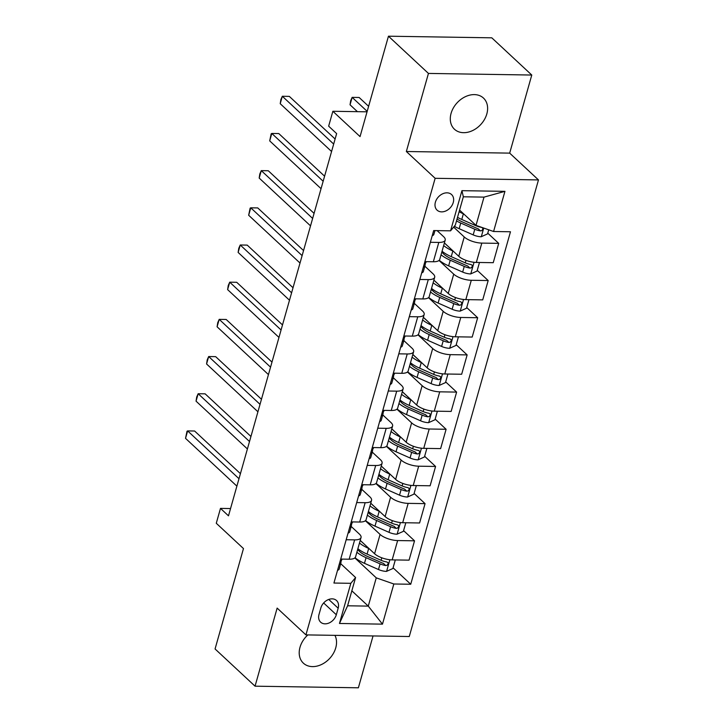 <?xml version="1.0" encoding="UTF-8"?>
<svg xmlns="http://www.w3.org/2000/svg" width="724" height="724" viewBox="0 0 724 724"><rect width="100%" height="100%" fill="white"/><g stroke="black" fill="none" stroke-linecap="round" stroke-linejoin="round"><path stroke-width="1.09" d="M451.079 113.36A21.295 16.055 132.9 0 0 454.446 129.225A21.295 16.055 132.9 0 0 472.555 130.601A21.295 16.055 132.9 0 0 486.827 113.921A21.295 16.055 132.9 0 0 483.46 98.057A21.295 16.055 132.9 0 0 465.36 96.69A21.295 16.055 132.9 0 0 451.079 113.36M307.854 634.921A21.295 16.055 132.9 0 0 299.998 647.292A21.295 16.055 132.9 0 0 303.365 663.157A21.295 16.055 132.9 0 0 321.465 664.532A21.295 16.055 132.9 0 0 335.746 647.853A21.295 16.055 132.9 0 0 334.922 635.346M435.386 202.204A10.643 8.027 132.9 0 0 437.07 210.141A10.643 8.027 132.9 0 0 446.12 210.829A10.643 8.027 132.9 0 0 453.26 202.485A10.643 8.027 132.9 0 0 451.577 194.557A10.643 8.027 132.9 0 0 442.527 193.869A10.643 8.027 132.9 0 0 435.386 202.204M531.778 75.043L491.786 37.82L388.453 36.2L428.445 73.423L406.345 151.506L435.142 178.303L538.475 179.923L509.678 153.126L531.778 75.043L428.445 73.423M435.142 178.303L305.935 634.894L409.268 636.514L538.475 179.923M305.935 634.894L277.147 608.097L255.047 686.18L358.38 687.8L373.05 635.944M255.047 686.18L215.064 648.957L243.472 548.566L216.277 523.262L220.485 508.384L228.485 515.832L336.642 133.596L328.651 126.157L332.859 111.279L360.045 136.592L388.453 36.2M336.316 614.757L338.171 608.214A10.317 7.774 132.9 0 0 336.542 600.531A10.317 7.774 132.9 0 0 327.773 599.861A10.317 7.774 132.9 0 0 320.859 607.943L319.003 614.486A10.317 7.774 132.9 0 0 320.632 622.169A10.317 7.774 132.9 0 0 329.402 622.83A10.317 7.774 132.9 0 0 336.316 614.757L323.655 602.965M393.838 583.987L382.471 624.142L339.466 623.473L350.823 583.309L355.602 577.535L347.601 605.789L368.272 606.115L376.263 577.861L393.838 583.987L410.734 584.25L510.474 231.771L493.578 231.499L476.012 225.372L484.003 197.118L463.342 196.792L455.342 225.046L450.572 230.829L461.93 190.674L504.945 191.344L493.578 231.499M450.572 230.829L433.676 230.567L333.927 583.046L350.823 583.309M367.059 111.822L332.859 111.279M230.549 508.547L220.485 508.384M351.837 590.82L368.272 606.115L382.471 624.142M355.602 577.535L340.696 563.661M430.355 242.287L438.798 242.422A13.303 4.914 15.8 0 0 445.206 240.087A13.303 4.914 15.8 0 0 443.577 236.639L437.097 230.621M419.839 279.473L428.282 279.609A13.303 4.914 15.8 0 0 434.69 277.274A13.303 4.914 15.8 0 0 433.052 273.826L424.861 266.206M409.313 316.65L417.757 316.786A13.303 4.914 15.8 0 0 424.164 314.451A13.303 4.914 15.8 0 0 422.535 311.003L414.345 303.383M398.788 353.837L407.241 353.973A13.303 4.914 15.8 0 0 413.639 351.638A13.303 4.914 15.8 0 0 412.01 348.19L403.82 340.57M388.272 391.014L396.716 391.15A13.303 4.914 15.8 0 0 403.123 388.815A13.303 4.914 15.8 0 0 401.485 385.367L393.295 377.747M377.747 428.201L386.191 428.337A13.303 4.914 15.8 0 0 392.598 426.002A13.303 4.914 15.8 0 0 390.969 422.554L382.779 414.933M367.231 465.378L375.675 465.514A13.303 4.914 15.8 0 0 382.082 463.179A13.303 4.914 15.8 0 0 380.444 459.731L372.254 452.111M356.706 502.565L365.149 502.7A13.303 4.914 15.8 0 0 371.557 500.365A13.303 4.914 15.8 0 0 369.928 496.917L361.738 489.297M346.181 539.742L354.633 539.878A13.303 4.914 15.8 0 0 361.041 537.543A13.303 4.914 15.8 0 0 359.403 534.095L351.212 526.475M354.851 557.923L376.263 577.861M360.235 540.385L374.598 553.76A13.303 4.914 15.8 0 0 392.164 559.887L409.06 560.15L414.535 540.819L403.594 530.638M365.376 520.746L380.073 534.421A13.303 4.914 15.8 0 0 397.639 540.557L414.535 540.819M370.751 503.207L385.123 516.574A13.303 4.914 15.8 0 0 402.689 522.71L419.585 522.972L425.06 503.632L414.119 493.451M375.892 483.56L390.589 497.243A13.303 4.914 15.8 0 0 408.164 503.37L425.06 503.632M381.276 466.021L395.639 479.397A13.303 4.914 15.8 0 0 413.214 485.523L430.11 485.786L435.577 466.455L424.635 456.274M386.417 446.382L401.114 460.057A13.303 4.914 15.8 0 0 418.68 466.193L435.577 466.455M391.802 428.843L406.164 442.21A13.303 4.914 15.8 0 0 423.73 448.346L440.626 448.608L446.102 429.269L435.16 419.087M396.942 409.196L411.63 422.879A13.303 4.914 15.8 0 0 429.205 429.006L446.102 429.269M402.318 391.657L416.68 405.033A13.303 4.914 15.8 0 0 434.255 411.16L451.152 411.422L456.618 392.091L445.676 381.91M407.458 372.018L422.155 385.693A13.303 4.914 15.8 0 0 439.721 391.829L456.618 392.091M412.843 354.479L427.205 367.846A13.303 4.914 15.8 0 0 444.771 373.982L461.668 374.245L467.143 354.905L456.201 344.724M417.983 334.832L432.681 348.516A13.303 4.914 15.8 0 0 450.247 354.642L467.143 354.905M423.359 317.293L437.73 330.669A13.303 4.914 15.8 0 0 455.296 336.796L472.193 337.058L477.668 317.727L466.727 307.546M428.499 297.654L443.197 311.329A13.303 4.914 15.8 0 0 460.772 317.465L477.668 317.727M433.884 280.116L448.247 293.482A13.303 4.914 15.8 0 0 465.822 299.618L482.718 299.881L488.184 280.541L477.243 270.36M439.025 260.468L453.722 274.152A13.303 4.914 15.8 0 0 471.288 280.279L488.184 280.541M444.4 242.929L458.772 256.305A13.303 4.914 15.8 0 0 476.338 262.432L493.234 262.694L498.709 243.364L487.768 233.182M453.649 227.101L464.238 236.965A13.303 4.914 15.8 0 0 481.813 243.101L498.709 243.364M459.577 210.078L476.012 225.372M340.714 559.082L349.158 559.209A13.303 4.914 15.8 0 0 355.565 556.883L361.041 537.543M410.734 584.25L393.078 567.815M351.231 521.895L359.683 522.031A13.303 4.914 15.8 0 0 366.091 519.696L371.557 500.365M361.756 484.718L370.199 484.845A13.303 4.914 15.8 0 0 376.607 482.519L382.082 463.179M372.281 447.532L380.724 447.667A13.303 4.914 15.8 0 0 387.132 445.332L392.598 426.002M382.797 410.354L391.25 410.481A13.303 4.914 15.8 0 0 397.648 408.155L403.123 388.815M393.322 373.168L401.766 373.303A13.303 4.914 15.8 0 0 408.173 370.969L413.639 351.638M403.838 335.99L412.291 336.117A13.303 4.914 15.8 0 0 418.698 333.791L424.164 314.451M414.363 298.804L422.807 298.94A13.303 4.914 15.8 0 0 429.214 296.605L434.69 277.274M424.888 261.626L433.332 261.753A13.303 4.914 15.8 0 0 439.739 259.427L445.206 240.087M347.601 605.789L339.466 623.473M461.93 190.674L463.342 196.792M504.945 191.344L484.003 197.118M406.345 151.506L509.678 153.126M337.538 570.304A8.815 3.258 15.8 0 0 339.167 569.046A8.815 3.258 15.8 0 0 339.194 568.91M240.422 473.65L194.611 431.015L187.634 430.907L238.992 478.709M185.525 438.346L187.018 431.233L187.634 430.907L185.525 438.346L236.884 486.139M339.14 564.657A8.815 3.258 15.8 0 0 340.769 563.399A8.815 3.258 15.8 0 0 340.796 563.254L341.221 560.584M341.809 559.688A8.815 3.258 -164.2 0 1 341.773 559.824A8.815 3.258 -164.2 0 1 340.144 561.082M363.258 543.199A21.123 7.801 -164.2 0 1 361.122 541.208M369.104 548.638L368.67 548.448A25.449 9.403 -164.2 0 1 359.484 543.036M395.304 559.933L392.879 568.512L386.444 571.399A8.815 3.258 -164.2 0 1 378.489 569.526L364.462 563.326A25.449 9.403 -164.2 0 1 355.059 557.733M356.869 552.258A25.449 9.403 15.8 0 0 366.063 557.67L380.091 563.869A8.815 3.258 15.8 0 0 385.756 565.534L387.05 565.29L388.164 563.761L387.964 562.657L386.77 561.96A8.815 3.258 -164.2 0 1 381.096 560.304L367.077 554.104A25.449 9.403 -164.2 0 1 357.882 548.692M385.756 565.534L383.458 563.39A4.489 1.656 -164.2 0 1 381.982 562.856L367.964 556.656A21.123 7.801 -164.2 0 1 357.692 549.371M348.054 533.126A8.815 3.258 15.8 0 0 349.692 531.869A8.815 3.258 15.8 0 0 349.719 531.724M250.938 436.463L205.136 393.838L198.159 393.72L249.508 441.522M196.05 401.159L196.702 397.024L198.159 393.72L196.05 401.159L247.409 448.961M349.656 527.47A8.815 3.258 15.8 0 0 351.285 526.212A8.815 3.258 15.8 0 0 351.321 526.077L351.746 523.398M352.326 522.502A8.815 3.258 -164.2 0 1 352.298 522.647A8.815 3.258 -164.2 0 1 350.669 523.904M358.579 495.94A8.815 3.258 15.8 0 0 360.208 494.682A8.815 3.258 15.8 0 0 360.244 494.546M261.464 399.286L215.662 356.651L208.675 356.543L260.034 404.345M206.575 363.982L207.218 359.846L208.675 356.543L206.575 363.982L257.925 411.775M360.181 490.293A8.815 3.258 15.8 0 0 361.81 489.035A8.815 3.258 15.8 0 0 361.837 488.89L362.262 486.22M362.851 485.324A8.815 3.258 -164.2 0 1 362.815 485.46A8.815 3.258 -164.2 0 1 361.186 486.718M369.104 458.763A8.815 3.258 15.8 0 0 370.733 457.505A8.815 3.258 15.8 0 0 370.76 457.36M271.98 362.1L226.178 319.474L219.2 319.356L270.55 367.159M217.091 326.796L217.743 322.66L219.2 319.356L217.091 326.796L268.45 374.598M370.697 453.106A8.815 3.258 15.8 0 0 372.326 451.848A8.815 3.258 15.8 0 0 372.362 451.713L372.788 449.034M373.367 448.138A8.815 3.258 -164.2 0 1 373.34 448.283A8.815 3.258 -164.2 0 1 371.711 449.541M373.783 506.022A21.123 7.801 -164.2 0 1 371.638 504.031M379.62 511.461L379.195 511.271A25.449 9.403 -164.2 0 1 370 505.859M405.829 522.755L403.395 531.335L396.969 534.221A8.815 3.258 -164.2 0 1 389.005 532.339L374.987 526.14A25.449 9.403 -164.2 0 1 365.584 520.556M367.394 515.081A25.449 9.403 15.8 0 0 376.589 520.493L390.607 526.692A8.815 3.258 15.8 0 0 396.281 528.348L397.576 528.113L398.689 526.574L398.49 525.479L397.286 524.782A8.815 3.258 -164.2 0 1 391.621 523.117L377.593 516.918A25.449 9.403 -164.2 0 1 368.407 511.506M396.281 528.348L393.974 526.212A4.489 1.656 -164.2 0 1 392.498 525.678L378.48 519.479A21.123 7.801 -164.2 0 1 368.208 512.185M384.299 468.835A21.123 7.801 -164.2 0 1 382.163 466.844M390.146 474.274L389.72 474.084A25.449 9.403 -164.2 0 1 380.525 468.672M416.345 485.569L413.92 494.148L407.494 497.035A8.815 3.258 -164.2 0 1 399.53 495.162L385.512 488.962A25.449 9.403 -164.2 0 1 376.1 483.37M377.919 477.894A25.449 9.403 15.8 0 0 387.105 483.306L401.132 489.505A8.815 3.258 15.8 0 0 406.798 491.171L408.101 490.926L409.205 489.397L409.006 488.293L407.811 487.596A8.815 3.258 -164.2 0 1 402.137 485.94L388.118 479.741A25.449 9.403 -164.2 0 1 378.923 474.329M406.798 491.171L404.499 489.026A4.489 1.656 -164.2 0 1 403.024 488.492L389.005 482.293A21.123 7.801 -164.2 0 1 378.733 475.007M394.824 431.658A21.123 7.801 -164.2 0 1 392.689 429.667M400.662 437.097L400.236 436.907A25.449 9.403 -164.2 0 1 391.051 431.495M426.87 448.391L424.445 456.971L418.01 459.858A8.815 3.258 -164.2 0 1 410.056 457.975L396.028 451.776A25.449 9.403 -164.2 0 1 386.625 446.192M388.435 440.717A25.449 9.403 15.8 0 0 397.63 446.129L411.648 452.328A8.815 3.258 15.8 0 0 417.323 453.984L418.617 453.749L419.73 452.21L419.531 451.115L418.327 450.418A8.815 3.258 -164.2 0 1 412.662 448.753L398.643 442.554A25.449 9.403 -164.2 0 1 389.449 437.142M417.323 453.984L415.015 451.839A4.489 1.656 -164.2 0 1 413.549 451.314L399.521 445.115A21.123 7.801 -164.2 0 1 389.259 437.821M379.62 421.576A8.815 3.258 15.8 0 0 381.249 420.318A8.815 3.258 15.8 0 0 381.286 420.182M282.505 324.922L236.703 282.288L229.716 282.179L281.075 329.981M227.617 289.618L228.259 285.482L229.716 282.179L227.617 289.618L278.966 337.411M381.222 415.929A8.815 3.258 15.8 0 0 382.851 414.671A8.815 3.258 15.8 0 0 382.878 414.526L383.313 411.856M383.892 410.961A8.815 3.258 -164.2 0 1 383.865 411.096A8.815 3.258 -164.2 0 1 382.236 412.354M405.34 394.471A21.123 7.801 -164.2 0 1 403.205 392.48M411.187 399.91L410.761 399.72A25.449 9.403 -164.2 0 1 401.567 394.308M437.387 411.205L434.961 419.784L428.536 422.671A8.815 3.258 -164.2 0 1 420.572 420.798L406.553 414.599A25.449 9.403 -164.2 0 1 397.141 409.006M398.96 403.53A25.449 9.403 15.8 0 0 408.146 408.942L422.173 415.142A8.815 3.258 15.8 0 0 427.839 416.807L429.142 416.562L430.255 415.033L430.056 413.929L428.852 413.232A8.815 3.258 -164.2 0 1 423.178 411.576L409.16 405.377A25.449 9.403 -164.2 0 1 399.965 399.965M427.839 416.807L425.54 414.662A4.489 1.656 -164.2 0 1 424.065 414.128L410.046 407.929A21.123 7.801 -164.2 0 1 399.775 400.644M390.146 384.399A8.815 3.258 15.8 0 0 391.774 383.141A8.815 3.258 15.8 0 0 391.802 382.996M293.03 287.736L247.219 245.11L240.241 244.993L291.591 292.795M238.133 252.432L238.784 248.296L240.241 244.993L238.133 252.432L289.491 300.234M391.747 378.743A8.815 3.258 15.8 0 0 393.376 377.485A8.815 3.258 15.8 0 0 393.404 377.349L393.829 374.67M394.417 373.774A8.815 3.258 -164.2 0 1 394.381 373.919A8.815 3.258 -164.2 0 1 392.752 375.177M400.662 347.212A8.815 3.258 15.8 0 0 402.3 345.954A8.815 3.258 15.8 0 0 402.327 345.819M303.546 250.558L257.744 207.924L250.766 207.815L302.116 255.617M248.658 215.254L250.142 208.141L250.766 207.815L248.658 215.254L300.017 263.047M402.263 341.565A8.815 3.258 15.8 0 0 403.892 340.307A8.815 3.258 15.8 0 0 403.929 340.162L404.354 337.493M404.933 336.597A8.815 3.258 -164.2 0 1 404.906 336.732A8.815 3.258 -164.2 0 1 403.277 337.99M411.187 310.035A8.815 3.258 15.8 0 0 412.816 308.777A8.815 3.258 15.8 0 0 412.843 308.632M314.071 213.372L268.269 170.746L261.283 170.629L312.641 218.431M259.183 178.068L259.826 173.932L261.283 170.629L259.183 178.068L310.533 225.87M412.789 304.379A8.815 3.258 15.8 0 0 414.418 303.121A8.815 3.258 15.8 0 0 414.445 302.985L414.87 300.306M415.458 299.41A8.815 3.258 -164.2 0 1 415.422 299.555A8.815 3.258 -164.2 0 1 413.793 300.813M421.712 272.848A8.815 3.258 15.8 0 0 423.341 271.591A8.815 3.258 15.8 0 0 423.368 271.455M324.587 176.194L278.785 133.56L271.808 133.451L323.157 181.253M269.699 140.89L271.192 133.777L271.808 133.451L269.699 140.89L321.058 188.683M423.305 267.201A8.815 3.258 15.8 0 0 424.934 265.943A8.815 3.258 15.8 0 0 424.97 265.798L425.395 263.129M425.974 262.233A8.815 3.258 -164.2 0 1 425.947 262.369A8.815 3.258 -164.2 0 1 424.318 263.627M432.228 235.671A8.815 3.258 15.8 0 0 433.857 234.413A8.815 3.258 15.8 0 0 433.893 234.268M335.112 139.008L289.31 96.383L282.324 96.265L333.683 144.067M280.224 103.704L280.867 99.568L282.324 96.265L280.224 103.704L331.574 151.506M415.866 357.294A21.123 7.801 -164.2 0 1 413.73 355.303M421.712 362.733L421.278 362.543A25.449 9.403 -164.2 0 1 412.092 357.131M447.912 374.027L445.486 382.607L439.052 385.494A8.815 3.258 -164.2 0 1 431.097 383.611L417.069 377.412A25.449 9.403 -164.2 0 1 407.666 371.828M409.476 366.353A25.449 9.403 15.8 0 0 418.671 371.765L432.69 377.964A8.815 3.258 15.8 0 0 438.364 379.62L439.658 379.385L440.771 377.847L440.572 376.752L439.377 376.055A8.815 3.258 -164.2 0 1 433.703 374.389L419.685 368.19A25.449 9.403 -164.2 0 1 410.49 362.778M438.364 379.62L436.065 377.476A4.489 1.656 -164.2 0 1 434.59 376.951L420.563 370.751A21.123 7.801 -164.2 0 1 410.3 363.457M426.391 320.108A21.123 7.801 -164.2 0 1 424.246 318.117M432.228 325.547L431.803 325.357A25.449 9.403 -164.2 0 1 422.608 319.945M458.428 336.841L456.002 345.42L449.577 348.307A8.815 3.258 -164.2 0 1 441.613 346.434L427.594 340.235A25.449 9.403 -164.2 0 1 418.191 334.642M420.001 329.167A25.449 9.403 15.8 0 0 429.196 334.579L443.215 340.778A8.815 3.258 15.8 0 0 448.889 342.443L450.183 342.199L451.296 340.669L451.097 339.565L449.894 338.868A8.815 3.258 -164.2 0 1 444.228 337.212L430.201 331.013A25.449 9.403 -164.2 0 1 421.015 325.601M448.889 342.443L446.581 340.298A4.489 1.656 -164.2 0 1 445.106 339.764L431.088 333.565A21.123 7.801 -164.2 0 1 420.816 326.28M436.907 282.93A21.123 7.801 -164.2 0 1 434.771 280.939M442.753 288.369L442.328 288.179A25.449 9.403 -164.2 0 1 433.133 282.767M468.953 299.664L466.528 308.243L460.102 311.13A8.815 3.258 -164.2 0 1 452.138 309.248L438.12 303.048A25.449 9.403 -164.2 0 1 428.708 297.455M430.527 291.989A25.449 9.403 15.8 0 0 439.712 297.401L453.74 303.6A8.815 3.258 15.8 0 0 459.405 305.257L460.708 305.021L461.812 303.483L461.613 302.388L460.419 301.691A8.815 3.258 -164.2 0 1 454.744 300.026L440.726 293.826A25.449 9.403 -164.2 0 1 431.531 288.414M459.405 305.257L457.106 303.112A4.489 1.656 -164.2 0 1 455.631 302.587L441.613 296.387A21.123 7.801 -164.2 0 1 431.341 289.093M447.432 245.744A21.123 7.801 -164.2 0 1 445.296 243.753M453.269 251.183L452.844 250.993A25.449 9.403 -164.2 0 1 443.649 245.581M479.478 262.477L477.044 271.057L470.618 273.943A8.815 3.258 -164.2 0 1 462.663 272.07L448.636 265.871A25.449 9.403 -164.2 0 1 439.233 260.278M441.043 254.803A25.449 9.403 15.8 0 0 450.238 260.215L464.256 266.414A8.815 3.258 15.8 0 0 469.93 268.079L471.224 267.835L472.338 266.305L472.139 265.201L470.935 264.504A8.815 3.258 -164.2 0 1 465.27 262.848L451.242 256.649A25.449 9.403 -164.2 0 1 442.056 251.237M469.93 268.079L467.623 265.934A4.489 1.656 -164.2 0 1 466.156 265.4L452.129 259.201A21.123 7.801 -164.2 0 1 441.866 251.916M463.794 214.005L463.369 213.815A25.449 9.403 -164.2 0 1 459.116 211.707M488.718 229.807L487.569 233.879L481.143 236.766A8.815 3.258 -164.2 0 1 473.179 234.884L459.161 228.684A25.449 9.403 -164.2 0 1 454.346 226.259M456.509 220.929A25.449 9.403 15.8 0 0 460.754 223.037L474.781 229.237A8.815 3.258 15.8 0 0 480.446 230.893L481.75 230.657L482.863 229.119L482.655 228.024L481.46 227.327A8.815 3.258 -164.2 0 1 475.786 225.662L461.767 219.463A25.449 9.403 -164.2 0 1 457.523 217.354M368.616 106.31L359.131 97.478L352.145 97.369L350.045 104.799L357.421 111.668M480.446 230.893L478.148 228.748A4.489 1.656 -164.2 0 1 476.673 228.223L462.654 222.024A21.123 7.801 -164.2 0 1 457.052 219.01M367.186 111.36L352.145 97.369L350.688 100.663L350.045 104.799M380.073 534.421L374.598 553.76M390.589 497.243L385.123 516.574M401.114 460.057L395.639 479.397M411.63 422.879L406.164 442.21M422.155 385.693L416.68 405.033M432.681 348.516L427.205 367.846M443.197 311.329L437.73 330.669M453.722 274.152L448.247 293.482M464.238 236.965L458.772 256.305M397.639 540.557L392.164 559.887M354.633 539.878L349.158 559.209M365.149 502.7L359.683 522.031M408.164 503.37L402.689 522.71M375.675 465.514L370.199 484.845M418.68 466.193L413.214 485.523M386.191 428.337L380.724 447.667M429.205 429.006L423.73 448.346M396.716 391.15L391.25 410.481M439.721 391.829L434.255 411.16M407.241 353.973L401.766 373.303M450.247 354.642L444.771 373.982M417.757 316.786L412.291 336.117M460.772 317.465L455.296 336.796M428.282 279.609L422.807 298.94M471.288 280.279L465.822 299.618M438.798 242.422L433.332 261.753M481.813 243.101L476.338 262.432M328.759 599.454L338.171 608.214M386.607 571.327L389.892 559.743M367.077 554.104L368.67 548.448M364.462 563.326L366.063 557.67M381.096 560.304L381.801 557.806M378.489 569.526L380.091 563.869M397.132 534.149L400.408 522.556M377.593 516.918L379.195 511.271M374.987 526.14L376.589 520.493M391.621 523.117L392.327 520.628M389.005 532.339L390.607 526.692M407.657 496.963L410.933 485.379M388.118 479.741L389.72 474.084M385.512 488.962L387.105 483.306M402.137 485.94L402.843 483.442M399.53 495.162L401.132 489.505M418.173 459.785L421.449 448.192M398.643 442.554L400.236 436.907M396.028 451.776L397.63 446.129M412.662 448.753L413.368 446.265M410.056 457.975L411.648 452.328M428.699 422.599L431.975 411.015M409.16 405.377L410.761 399.72M406.553 414.599L408.146 408.942M423.178 411.576L423.893 409.078M420.572 420.798L422.173 415.142M439.215 385.421L442.5 373.828M419.685 368.19L421.278 362.543M417.069 377.412L418.671 371.765M433.703 374.389L434.409 371.901M431.097 383.611L432.69 377.964M449.74 348.235L453.016 336.651M430.201 331.013L431.803 325.357M427.594 340.235L429.196 334.579M444.228 337.212L444.934 334.714M441.613 346.434L443.215 340.778M460.256 311.058L463.541 299.464M440.726 293.826L442.328 288.179M438.12 303.048L439.712 297.401M454.744 300.026L455.45 297.537M452.138 309.248L453.74 303.6M470.781 273.871L474.057 262.287M451.242 256.649L452.844 250.993M448.636 265.871L450.238 260.215M465.27 262.848L465.975 260.35M462.663 272.07L464.256 266.414M481.306 236.694L483.741 228.069M461.767 219.463L463.369 213.815M459.161 228.684L460.754 223.037M473.179 234.884L474.781 229.237M339.167 569.046L340.769 563.399M341.773 559.824L341.981 559.1M349.692 531.869L351.285 526.212M352.298 522.647L352.507 521.923M360.208 494.682L361.81 489.035M362.815 485.46L363.023 484.736M370.733 457.505L372.326 451.848M373.34 448.283L373.548 447.559M381.249 420.318L382.851 414.671M383.865 411.096L384.064 410.372M391.774 383.141L393.376 377.485M394.381 373.919L394.589 373.195M402.3 345.954L403.892 340.307M404.906 336.732L405.114 336.008M412.816 308.777L414.418 303.121M415.422 299.555L415.63 298.831M423.341 271.591L424.934 265.943M425.947 262.369L426.155 261.645M433.857 234.413L434.943 230.585"/></g></svg>
